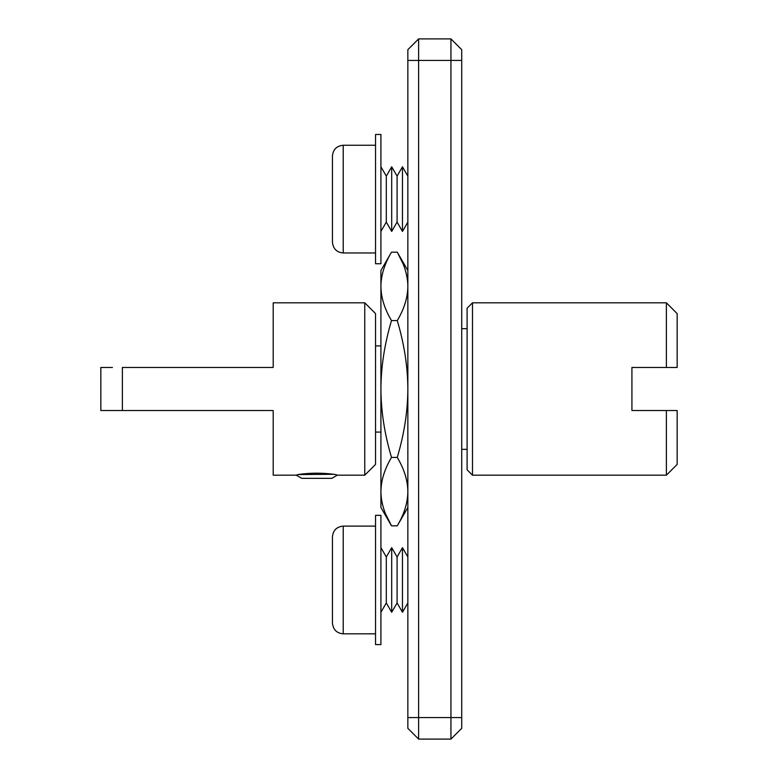 <?xml version="1.0" encoding="UTF-8"?>
<svg xmlns="http://www.w3.org/2000/svg" width="778" height="778" viewBox="0 0 778 778"><rect width="100%" height="100%" fill="white"/><g stroke="black" fill="none" stroke-linecap="round" stroke-linejoin="round"><path stroke-width="1.17" d="M407.847 550.581L407.847 612.286L407.847 602.96L402.469 612.286L402.469 547.654L397.081 556.98L391.694 547.654L391.694 612.286L397.081 602.96L397.081 556.98L402.469 547.654L407.847 556.98M386.306 602.96L386.306 556.98L380.919 547.654L380.919 644.602L375.531 644.602L375.531 515.337L380.919 515.337L380.919 612.286L386.306 602.96L391.694 612.286L397.081 602.96L402.469 612.286L407.847 602.96L407.847 612.286L407.847 602.96M332.449 555.093L332.449 623.061C333.14 629.665 336.738 633.253 343.215 633.827L343.215 526.103C336.68 526.745 333.081 530.333 332.449 536.878C333.081 530.333 336.68 526.745 343.215 526.103L375.531 526.103M461.714 575.662L461.714 550.581M407.847 222.1L402.469 231.426L402.469 166.793L397.081 176.12L391.694 166.793L391.694 231.426L397.081 222.1L397.081 176.12L391.694 166.793L386.306 176.12L380.919 166.793L380.919 263.742L375.531 263.742L375.531 134.477L380.919 134.477L380.919 231.426L386.306 222.1L386.306 176.12L380.919 166.793M332.449 223.986L332.449 156.018C333.081 149.473 336.68 145.885 343.215 145.253L343.215 252.967C336.738 252.393 333.14 248.804 332.449 242.201L332.449 223.986M461.714 176.12L461.714 166.793M335.756 474.57L337.273 475.183L335.756 474.57C323.094 472.713 310.451 472.713 297.799 474.57L333.791 474.288M297.799 474.57L296.282 475.183L301.757 478.344L331.788 478.344L337.273 475.183L364.765 475.183L364.765 302.817L273.195 302.817L273.195 367.459L273.195 302.817M296.282 475.183L273.195 475.183L273.195 410.541L122.389 410.541L122.389 367.459L273.195 367.459M364.765 302.817L375.531 313.592L375.531 464.408L364.765 475.183M112.431 367.459L100.839 367.459L100.839 410.541L273.195 410.541L273.195 475.183M122.389 410.541L115.173 410.541M100.839 367.459L107.986 367.459M380.919 432.091L375.531 432.091M380.919 345.909L375.531 345.909M397.266 320.585C404.22 343.973 407.75 366.778 407.847 389C407.74 411.251 404.22 434.056 397.266 457.415C404.22 469.105 407.75 480.512 407.847 491.618C407.74 502.744 404.22 514.151 397.266 525.831L391.499 525.831L380.919 507.499L380.919 270.501L391.499 252.169L397.266 252.169C404.22 263.868 407.75 275.266 407.847 286.382C407.74 297.507 404.22 308.905 397.266 320.585L391.499 320.585C384.546 308.895 381.026 297.488 380.919 286.382C381.026 275.256 384.556 263.849 391.499 252.169M385.606 513.937L391.499 525.831C384.546 514.132 381.026 502.734 380.919 491.618C381.026 480.503 384.556 469.095 391.499 457.415C384.556 434.027 381.026 411.231 380.919 389C381.026 366.749 384.556 343.944 391.499 320.585M391.499 457.415L397.266 457.415M407.186 278.096L405.97 272.397M403.16 264.063L397.266 252.169L407.847 270.501M381.58 499.904L382.805 505.603M407.847 717.559L418.622 717.559L418.622 60.441L450.939 60.441L450.939 717.559L418.622 717.559L418.622 739.1L407.847 728.325L407.847 49.675L418.622 38.9L418.622 60.441L407.847 60.441M407.847 166.793L407.847 252.471M407.847 227.419L407.847 202.368M461.714 60.441L450.939 60.441L450.939 38.9L461.714 49.675L461.714 717.559L450.939 717.559L450.939 739.1L418.622 739.1M450.939 38.9L418.622 38.9L407.847 49.675M450.939 739.1L461.714 728.325L450.939 739.1M461.714 717.559L461.714 728.325M461.714 602.96L461.714 612.286L461.714 602.96M461.714 227.419L461.714 252.49M467.101 449.324L461.714 449.324M467.101 328.676L461.714 328.676M467.101 469.795L467.101 308.205L472.489 302.817L472.489 475.183L467.101 469.795M666.386 302.817L666.386 367.459L677.161 367.459L677.161 313.592L666.386 302.817L472.489 302.817M631.921 410.541L636.462 410.541L631.921 410.541L631.921 367.459L631.921 410.541L666.386 410.541L666.386 475.183L472.489 475.183M677.161 367.459L631.921 367.459M671.881 367.459L674.993 367.459M674.993 410.541L671.881 410.541M666.386 410.541L677.161 410.541L677.161 464.408L666.386 475.183M631.921 408.207L631.921 405.552L631.921 408.207M631.921 372.448L631.921 369.793L631.921 372.448M386.306 556.98L391.694 547.654L386.306 556.98L380.919 547.654M397.081 602.96L402.469 612.286M375.531 633.827L343.215 633.827M332.449 579.97L332.449 536.878M397.081 222.1L402.469 231.426L397.081 222.1M386.306 222.1L391.694 231.426L386.306 222.1L380.919 231.426M375.531 252.967L343.215 252.967C336.738 252.393 333.14 248.804 332.449 242.201M332.449 199.11L332.449 156.018C333.081 149.473 336.68 145.885 343.215 145.253L375.531 145.253M407.847 176.12L402.469 166.793L407.847 176.12M407.847 507.499L397.266 525.831"/></g></svg>
